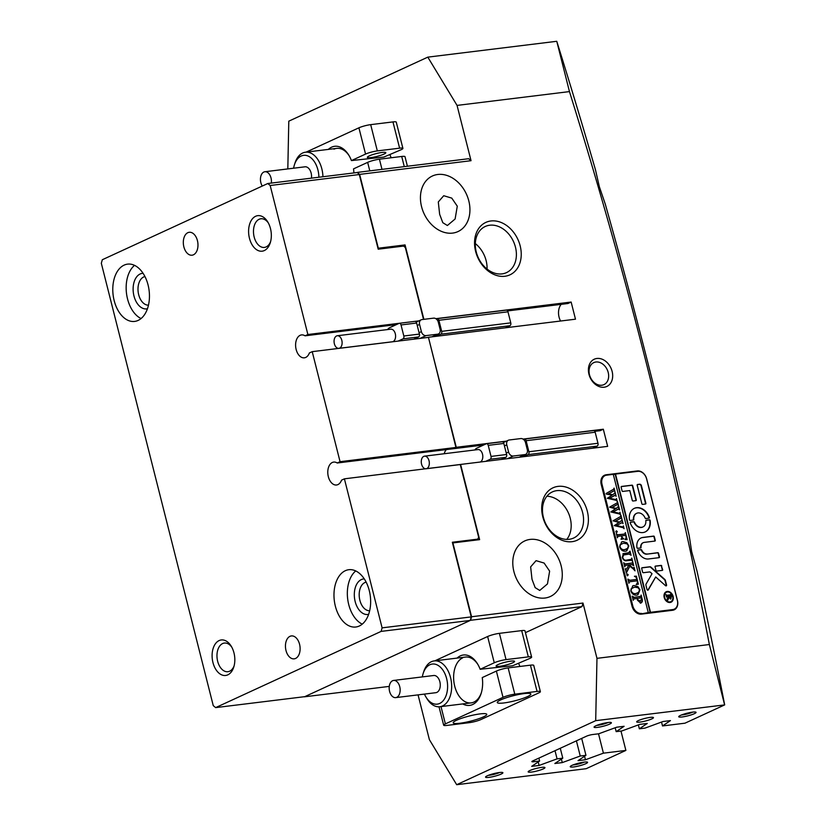 <?xml version="1.0" encoding="UTF-8"?>
<svg xmlns="http://www.w3.org/2000/svg" width="826" height="826" viewBox="0 0 826 826"><rect width="100%" height="100%" fill="white"/><g stroke="black" fill="none" stroke-linecap="round" stroke-linejoin="round"><path stroke-width="1.24" d="M604.178 387.218A15.002 11.44 -114.7 0 1 588.959 374.261A15.002 11.44 -114.7 0 1 596.909 358.463A15.002 11.44 -114.7 0 1 612.128 371.411A15.002 11.44 -114.7 0 1 604.178 387.218M595.907 362.005A12.122 9.241 65.3 0 0 593.78 362.614A12.122 9.241 65.3 0 0 589.909 376.15A12.122 9.241 65.3 0 0 601.782 385.226A12.122 9.241 65.3 0 0 603.92 384.627A12.122 9.241 65.3 0 0 607.791 371.091A12.122 9.241 65.3 0 0 595.907 362.005M504.892 276.266A28.858 22.013 -114.7 0 1 475.611 251.362A28.858 22.013 -114.7 0 1 490.892 220.976A28.858 22.013 -114.7 0 1 520.173 245.88A28.858 22.013 -114.7 0 1 504.892 276.266M489.704 225.23A25.399 19.37 65.3 0 0 485.234 226.489A25.399 19.37 65.3 0 0 477.129 254.852A25.399 19.37 65.3 0 0 502.012 273.891A25.399 19.37 65.3 0 0 506.483 272.621A25.399 19.37 65.3 0 0 514.588 244.269A25.399 19.37 65.3 0 0 489.704 225.23M572.046 541.68A28.858 22.013 -114.7 0 1 542.765 516.766A28.858 22.013 -114.7 0 1 558.056 486.38A28.858 22.013 -114.7 0 1 587.327 511.294A28.858 22.013 -114.7 0 1 572.046 541.68M556.858 490.644A25.399 19.37 65.3 0 0 552.387 491.904A25.399 19.37 65.3 0 0 544.282 520.266A25.399 19.37 65.3 0 0 569.176 539.295A25.399 19.37 65.3 0 0 573.636 538.036A25.399 19.37 65.3 0 0 581.752 509.673A25.399 19.37 65.3 0 0 556.858 490.644M682.142 716.968A8.941 1.373 -14.2 0 1 678.776 716.514A8.941 1.373 -14.2 0 1 684 714.087A8.941 1.373 -14.2 0 1 692.653 712.126A8.941 1.373 -14.2 0 1 695.915 712.177A8.941 1.373 -14.2 0 1 691.992 714.614A8.941 1.373 -14.2 0 1 682.142 716.968M681.553 714.944A7.217 1.105 165.8 0 0 682.741 714.841A7.217 1.105 165.8 0 0 692.735 712.115M597.477 727.376A8.941 1.373 -14.2 0 1 594.111 726.921A8.941 1.373 -14.2 0 1 599.335 724.495A8.941 1.373 -14.2 0 1 607.988 722.533A8.941 1.373 -14.2 0 1 611.24 722.585A8.941 1.373 -14.2 0 1 607.317 725.022A8.941 1.373 -14.2 0 1 597.477 727.376M596.878 725.352A7.217 1.105 165.8 0 0 598.076 725.249A7.217 1.105 165.8 0 0 608.06 722.523M488.971 777.359A8.941 1.373 -14.2 0 1 485.605 776.894A8.941 1.373 -14.2 0 1 490.83 774.468A8.941 1.373 -14.2 0 1 499.482 772.517A8.941 1.373 -14.2 0 1 502.745 772.558A8.941 1.373 -14.2 0 1 498.821 774.995A8.941 1.373 -14.2 0 1 488.971 777.359M488.373 775.335A7.217 1.105 165.8 0 0 489.57 775.222A7.217 1.105 165.8 0 0 499.565 772.506M573.636 766.951A8.941 1.373 -14.2 0 1 570.281 766.487A8.941 1.373 -14.2 0 1 575.505 764.06A8.941 1.373 -14.2 0 1 584.158 762.109A8.941 1.373 -14.2 0 1 587.41 762.15A8.941 1.373 -14.2 0 1 583.486 764.597A8.941 1.373 -14.2 0 1 573.636 766.951M573.048 764.928A7.217 1.105 165.8 0 0 574.235 764.824A7.217 1.105 165.8 0 0 584.23 762.099M541.649 767.385A8.663 1.322 165.8 0 0 532.687 769.471A8.663 1.322 165.8 0 0 528.165 771.856A8.663 1.322 165.8 0 0 531.479 772.073A8.663 1.322 165.8 0 0 540.441 769.987A8.663 1.322 165.8 0 0 544.953 767.602A8.663 1.322 165.8 0 0 541.649 767.385M650.155 717.412A8.663 1.322 165.8 0 0 641.193 719.498A8.663 1.322 165.8 0 0 636.67 721.872A8.663 1.322 165.8 0 0 639.974 722.089A8.663 1.322 165.8 0 0 648.937 720.004A8.663 1.322 165.8 0 0 653.459 717.629A8.663 1.322 165.8 0 0 650.155 717.412M519.812 666.468A23.665 14.868 -97 0 0 518.707 663.567M389.986 154.865A23.665 14.868 83 0 1 391.09 157.776M530.116 539.419A30.593 23.335 65.3 0 0 524.737 540.937A30.593 23.335 65.3 0 0 514.97 575.102A30.593 23.335 65.3 0 0 544.953 598.034A30.593 23.335 65.3 0 0 550.333 596.506A30.593 23.335 65.3 0 0 560.1 562.351A30.593 23.335 65.3 0 0 530.116 539.419M444.192 453.742A11.543 7.258 83 0 1 446.37 449.581A11.543 7.258 -97 0 0 444.192 453.742M437.78 174.482A30.593 23.335 65.3 0 0 432.39 176A30.593 23.335 65.3 0 0 422.623 210.165A30.593 23.335 65.3 0 0 452.607 233.097A30.593 23.335 65.3 0 0 457.986 231.569A30.593 23.335 65.3 0 0 467.753 197.414A30.593 23.335 65.3 0 0 437.78 174.482M561.246 304.34A11.543 7.258 -97 0 0 560.575 321.025M531.996 579.253L530.643 566.884L536.064 560.658L544.117 563.053L549.631 571.127L547.462 583.93L539.729 590.445L535.145 587.616L531.996 579.253M396.428 324.597L305.052 335.821L307.881 334.52L270.174 185.499L267.779 183.517L102.31 259.736L101.319 263.277L213.253 705.631L215.648 707.614L381.116 631.394L382.108 627.853L344.401 478.832L460.609 464.439L479.627 539.636L452.896 542.919L471.574 616.743L582.98 603.052L596.971 658.343L709.369 644.528C673.51 459.793 626.872 275.481 569.455 91.593L556.786 41.372A4040.224 2538.835 83 0 1 595.484 169.867L599.304 186.562L605.303 204.218A4040.224 2538.835 83 0 1 689.266 536.012L691.641 551.5L697.061 571.313A4040.224 2538.835 83 0 1 724.681 704.898L684.981 723.184L662.514 725.951L670.454 720.602L663.03 721.511L645.054 728.098L639.345 728.8L647.274 723.452L639.851 724.361L621.885 730.938L616.175 731.64L624.105 726.291L616.681 727.21L598.705 733.787L592.738 734.52A4.615 0.712 -14.2 0 0 586.46 736.214L532.78 760.932A4.615 0.712 -14.2 0 0 531.872 761.634A4.615 0.712 -14.2 0 0 533.637 761.748L539.605 761.014L531.676 766.363L539.099 765.454L557.075 758.867L555.01 750.7M457.284 206.19L451.77 198.116L443.727 195.721L438.296 201.957L439.649 214.316L442.808 222.69L447.382 225.508L455.116 218.993L457.284 206.19M596.971 658.343L595.701 720.664L456.685 784.7L429.386 739.652L418.059 694.872M582.98 603.052L581.989 606.594L525.439 632.644M456.685 784.7L586.181 768.696L625.881 750.411L603.414 753.167L598.52 733.818M359.64 174.389L357.245 172.407L468.652 158.716L471.047 160.698L359.64 174.389L378.318 248.213L405.06 244.919L402.19 246.241M569.455 91.593L457.057 105.408L471.047 160.698M457.057 105.408L427.806 57.139L288.79 121.174L287.82 168.917M483.633 445.007L453.092 448.755L456.262 447.3L428.426 337.266L455.931 447.455L340.064 461.693L312.218 351.659L428.085 337.421M423.893 319.342L405.06 244.919M724.681 704.898L595.701 720.664M557.075 758.867L562.785 758.165L554.845 763.513L562.269 762.605L580.244 756.017L585.954 755.315L578.024 760.663L585.448 759.755L603.414 753.167M677.465 600.564L646.686 478.915A9.231 7.042 65.3 0 0 637.311 470.944L606.119 474.774A9.231 7.042 65.3 0 0 604.498 475.239A9.231 7.042 65.3 0 0 601.225 484.501L632.014 606.15A9.231 7.042 65.3 0 0 641.379 614.121L672.57 610.28A9.231 7.042 65.3 0 0 674.202 609.825A9.231 7.042 65.3 0 0 677.465 600.564L677.392 600.595M435.818 318.681L571.148 302.048L567.968 303.514L507.608 310.927M428.426 337.266L575.485 319.187L571.148 302.048M460.609 464.439L607.657 446.36L603.321 429.221L523.023 439.091M506.41 441.136L456.262 447.3M581.989 606.594L470.572 620.285L304.433 696.814L389.263 686.396M470.572 620.285L471.574 616.743M709.369 644.528L724.598 704.826M620.976 731.051L625.881 750.411M427.806 57.139L556.703 41.3M562.785 758.165L560.276 748.273M539.605 761.014L538.882 758.123M580.244 756.017L576.403 740.839M585.954 755.315L581.68 738.413M616.175 731.64L615.184 727.758M639.345 728.8L638.364 724.908M357.245 172.407L359.3 174.544L270.174 185.499M662.514 725.951L661.533 722.058M584.56 756.255L585.448 759.755M561.391 759.104L562.269 762.605M538.211 761.954L539.099 765.454M566.77 539.409A25.399 19.37 65.3 0 0 568.236 512.564A25.399 19.37 65.3 0 0 546.884 496.23M487.061 269.059A25.399 19.37 65.3 0 0 475.322 243.577M594.813 431.337L600.151 430.687L603.321 429.221M673.128 610.187A9.231 7.042 65.3 0 0 674.15 609.206M605.117 475.59L604.085 475.714A9.231 7.042 65.3 0 0 603.527 475.807M503.013 697.34L445.379 723.886A8.663 1.322 165.8 0 0 443.665 725.187A8.663 1.322 165.8 0 0 446.969 725.414L469.261 722.667A8.663 1.322 165.8 0 0 481.031 719.508L538.666 692.952A8.663 1.322 165.8 0 0 540.38 691.651A8.663 1.322 165.8 0 0 537.065 691.434L514.784 694.17A8.663 1.322 165.8 0 0 503.013 697.34L496.374 671.073L482.25 677.578A25.399 15.962 83 0 1 481.124 693.489A25.399 15.962 83 0 1 472.658 704.526A25.399 15.962 83 0 1 462.715 703.928M457.088 658.095A25.399 15.962 83 0 1 460.34 655.875A25.399 15.962 83 0 1 477.469 663.774A25.399 15.962 83 0 1 480.154 669.277L494.268 662.782L487.629 636.516A8.663 1.322 -14.2 0 1 499.4 633.346L506.039 659.613L528.32 656.877L521.681 630.61L499.4 633.346M462.684 657.868A23.087 14.507 -97 0 0 454.238 684.011A23.087 14.507 -97 0 0 471.099 702.895A23.087 14.507 -97 0 0 473.876 702.1A23.087 14.507 -97 0 0 481.341 692.746M480.154 669.277L512.647 665.756L529.92 658.394A8.663 1.322 165.8 0 0 531.634 657.093A8.663 1.322 165.8 0 0 528.32 656.877M503.891 702.957A17.315 2.654 165.8 0 0 521.815 698.786A17.315 2.654 165.8 0 0 530.85 694.026A17.315 2.654 165.8 0 0 524.231 693.582A17.315 2.654 165.8 0 0 506.307 697.753A17.315 2.654 165.8 0 0 497.273 702.513A17.315 2.654 165.8 0 0 503.891 702.957M459.814 723.256A17.315 2.654 165.8 0 0 477.738 719.085A17.315 2.654 165.8 0 0 486.772 714.325A17.315 2.654 165.8 0 0 480.154 713.891A17.315 2.654 165.8 0 0 462.23 718.062A17.315 2.654 165.8 0 0 453.195 722.822A17.315 2.654 165.8 0 0 459.814 723.256M499.72 666.283A9.52 1.456 165.8 0 0 509.58 663.99A9.52 1.456 165.8 0 0 514.546 661.378A9.52 1.456 165.8 0 0 510.912 661.13A9.52 1.456 165.8 0 0 501.052 663.433A9.52 1.456 165.8 0 0 496.085 666.045A9.52 1.456 165.8 0 0 499.72 666.283M506.039 659.613A8.663 1.322 165.8 0 0 494.268 662.782M521.681 630.61A8.663 1.322 -14.2 0 1 524.985 630.827L531.634 657.093M537.065 691.434L530.426 665.167L508.145 667.904L514.784 694.17M487.629 636.516L434.837 660.831M496.374 671.073A8.663 1.322 -14.2 0 1 508.145 667.904M530.426 665.167A8.663 1.322 -14.2 0 1 533.73 665.384L540.38 691.651M477.862 664.434A23.087 14.507 -97 0 0 465.472 657.062L434.187 660.914A23.087 14.507 83 0 1 436.376 660.903A23.087 14.507 83 0 1 451.564 683.794A23.087 14.507 83 0 1 439.814 706.736A23.087 14.507 83 0 1 437.615 706.746A23.087 14.507 83 0 1 427.021 698.765L426.04 697.165A20.206 12.689 -97 0 0 435.312 704.155A20.206 12.689 -97 0 0 447.599 685.58A20.206 12.689 -97 0 0 434.228 664.042A20.206 12.689 -97 0 0 423.139 673.531A20.206 12.689 -97 0 0 422.334 676.907M328.366 149.392A25.399 15.962 83 0 1 331.629 147.173A25.399 15.962 83 0 1 348.748 155.071A25.399 15.962 83 0 1 351.432 160.585L383.925 157.054L401.199 149.692A8.663 1.322 165.8 0 0 402.912 148.391A8.663 1.322 165.8 0 0 399.608 148.174L392.959 121.907A8.663 1.322 -14.2 0 1 396.263 122.124L402.912 148.391M369.8 170.868L367.653 162.371L353.528 168.876A25.399 15.962 83 0 1 353.889 172.933M349.14 155.732A23.087 14.507 -97 0 0 336.75 148.37A23.087 14.507 -97 0 0 333.962 149.165M382.19 152.428A9.52 1.456 165.8 0 0 372.33 154.73A9.52 1.456 165.8 0 0 367.363 157.343A9.52 1.456 165.8 0 0 370.998 157.59A9.52 1.456 165.8 0 0 380.858 155.288A9.52 1.456 165.8 0 0 385.825 152.676A9.52 1.456 165.8 0 0 382.19 152.428M404.275 166.625L401.704 156.465L379.423 159.201L381.994 169.371M401.704 156.465A8.663 1.322 -14.2 0 1 405.008 156.682L407.425 166.243M367.653 162.371A8.663 1.322 -14.2 0 1 379.423 159.201M306.116 152.129L358.907 127.813A8.663 1.322 -14.2 0 1 370.678 124.643L377.327 150.91L399.608 148.174M370.678 124.643L392.959 121.907M351.432 160.585L365.557 154.08L358.907 127.813M377.327 150.91A8.663 1.322 165.8 0 0 365.557 154.08M424.44 694.088A20.206 12.689 -97 0 0 426.04 697.165M423.139 673.531L423.707 671.745A23.087 14.507 83 0 1 434.187 660.914M394.436 680.438A8.663 5.441 -97 0 0 393.61 680.438A8.663 5.441 -97 0 0 389.201 689.039A8.663 5.441 -97 0 0 394.89 697.629A8.663 5.441 -97 0 0 395.716 697.619A8.663 5.441 -97 0 0 400.125 689.018A8.663 5.441 -97 0 0 394.436 680.438M395.716 697.619L435.829 692.694A8.663 5.441 -97 0 0 440.237 684.083A8.663 5.441 -97 0 0 434.538 675.503A8.663 5.441 -97 0 0 433.712 675.503L393.61 680.438M318.888 177.239A20.206 12.689 -97 0 0 301.676 155.825A20.206 12.689 -97 0 0 294.417 164.828A20.206 12.689 -97 0 0 293.612 168.205M294.417 164.828L294.985 163.052A23.087 14.507 83 0 1 303.276 152.758A23.087 14.507 83 0 1 305.465 152.211A23.087 14.507 83 0 1 322.935 176.743M271.32 183.083A8.663 5.441 -97 0 0 264.888 171.736A8.663 5.441 -97 0 0 264.072 171.942A8.663 5.441 -97 0 0 262.276 186.056M311.433 178.158A8.663 5.441 -97 0 0 304.99 166.811L264.888 171.736M666.324 592.335A5.193 3.965 65.3 0 0 666.148 592.407A5.193 3.965 65.3 0 0 664.496 598.2A5.193 3.965 65.3 0 0 669.587 602.102A5.193 3.965 65.3 0 0 670.495 601.844A5.193 3.965 65.3 0 0 670.66 601.751M669.927 601.937A5.193 3.965 65.3 0 0 670.836 601.679A5.193 3.965 65.3 0 0 672.498 595.887A5.193 3.965 65.3 0 0 667.408 591.984A5.193 3.965 65.3 0 0 666.489 592.242A5.193 3.965 65.3 0 0 664.827 598.045A5.193 3.965 65.3 0 0 669.927 601.937M667.263 591.437A5.772 4.398 65.3 0 0 666.252 591.726A5.772 4.398 65.3 0 0 664.403 598.169A5.772 4.398 65.3 0 0 670.062 602.495A5.772 4.398 65.3 0 0 671.073 602.206A5.772 4.398 65.3 0 0 672.922 595.763A5.772 4.398 65.3 0 0 667.263 591.437M670.908 602.278A5.772 4.398 65.3 0 0 672.54 595.804A5.772 4.398 65.3 0 0 666.923 591.592A5.772 4.398 65.3 0 0 666.086 591.808M647.883 590.198A0.867 0.661 65.3 0 0 648.276 589.929L655.71 576.971L665.539 585.686A0.867 0.661 65.3 0 0 666.551 584.963L665.415 580.492A1.735 1.322 65.3 0 0 664.754 579.398L650.96 567.173A1.735 1.322 65.3 0 0 649.866 566.781L642.06 567.741A0.692 0.527 65.3 0 0 641.699 568.464L642.618 572.119A0.692 0.527 65.3 0 0 643.32 572.717L649.412 571.964A1.735 1.322 -114.7 0 1 650.506 572.356L652.024 573.709L646.087 584.054A1.735 1.322 65.3 0 0 645.963 585.345L647.006 589.454A0.867 0.661 65.3 0 0 647.883 590.198M647.852 590.198A0.867 0.661 65.3 0 0 647.935 590.084L655.71 576.971M666.055 585.882A0.867 0.661 65.3 0 0 666.21 585.128L665.075 580.647A1.735 1.322 65.3 0 0 664.414 579.553L650.63 567.328A1.735 1.322 65.3 0 0 649.525 566.935L641.792 567.885M642.948 532.563A12.989 9.902 65.3 0 0 645.23 531.923A12.989 9.902 65.3 0 0 650.145 520.494A0.702 0.537 65.3 0 0 649.412 519.802L646.231 520.184A0.702 0.537 65.3 0 0 645.839 520.803A7.506 5.72 -114.7 0 1 642.938 526.936A7.506 5.72 -114.7 0 1 641.616 527.308A7.506 5.72 -114.7 0 1 634.461 522.197A0.702 0.537 65.3 0 0 633.79 521.722L630.61 522.104A0.702 0.537 65.3 0 0 630.259 522.941A12.989 9.902 65.3 0 0 642.948 532.563M645.065 531.996A12.989 9.902 65.3 0 0 649.804 520.648A0.702 0.537 65.3 0 0 649.071 519.957L645.963 520.339M642.773 527.009A7.506 5.72 -114.7 0 1 642.597 527.091A7.506 5.72 -114.7 0 1 641.275 527.473A7.506 5.72 -114.7 0 1 634.12 522.352A0.702 0.537 65.3 0 0 633.449 521.877L630.331 522.259M623.238 553.627L628.772 552.718L630.032 551.138L631.074 555.278L629.123 554.101L623.568 554.989L622.701 557.488C623.578 559.749 624.962 560.617 626.872 560.069L631.529 559.295L631.776 558.046L632.633 561.422L631.642 560.276L627.089 560.678C624.828 561.205 623.238 560.121 622.298 557.426L623.382 553.565M628.772 552.718L629.546 552.532L628.772 552.718M623.403 555.072L622.36 557.643C623.238 559.904 624.621 560.771 626.531 560.235L631.529 559.295M633.253 568.887L629.825 566.182L626.366 572.965L625.272 568.639L626.129 569.331L626.748 568.722L628.916 564.891L625.179 565.449L624.807 566.822L623.754 562.671L624.642 563.817L625.716 563.859L632.303 562.95L632.675 561.577L633.718 565.727L631.766 564.54L629.071 564.87L633.212 568.143L634.131 567.328L635.018 570.849L633.253 568.887M625.179 568.763L625.788 569.486L626.748 568.722M626.067 565.242L624.962 565.789M623.754 563.146L625.375 564.013L632.303 562.95M628.731 565.025L632.871 568.298L633.934 567.576M626.727 574.896L627.254 573.967L628.214 574.72L627.677 575.65L626.913 574.122L628.214 574.72L627.677 575.65M634.43 576.249L636.361 576.166L638.384 584.158L636.526 584.54L637.517 582.237L637.156 580.823L630.228 581.68L629.205 582L628.968 583.259L627.915 579.109L629.877 580.296L636.805 579.439L636.175 577.302L634.43 576.249M636.464 584.271L637.187 583.951M630.228 581.68L628.865 582.154L628.793 583.042M634.151 585.469L637.961 586.656L639.954 589.836L637.909 594.782L636.619 595.143C633.934 595.401 631.983 593.966 630.765 590.848L632.768 585.84L634.151 585.469L637.961 586.656M641.575 613.408A8.663 6.608 65.3 0 1 632.799 605.933L602.009 484.284A8.663 6.608 65.3 0 1 605.076 475.6A8.663 6.608 65.3 0 1 606.604 475.177L613.284 474.351L648.265 612.582L640.016 614.121M640.666 603.042L637.455 600.151L637.176 598.396L633.521 599.057L633.284 600.306L632.231 596.155L634.192 597.343L640.904 596.32L641.141 595.061L642.081 598.757C642.783 601.029 642.308 602.464 640.666 603.042L641.234 602.887M634.544 598.726L633.181 599.211L633.098 600.058M632.231 596.64L633.852 597.497L640.904 596.32M623.041 541.536L626.851 542.723L628.834 545.914L626.8 550.859L625.509 551.21C622.814 551.469 620.863 550.044 619.645 546.926L621.648 541.918L623.041 541.536L626.851 542.723M625.096 539.708L626.191 537.489L625.654 535.362L621.813 535.826L622.246 537.519L623.867 538.903L621.028 539.254L621.875 537.571L621.441 535.878L617.827 536.415L617.466 537.788L616.413 533.648L617.301 534.783L624.064 534.133L624.952 533.926L625.323 532.553L627.11 539.615L625.354 539.605M618.726 536.208L617.621 536.745M616.413 534.112L618.034 534.99L624.952 533.926M615.804 531.737L616.33 530.808L617.29 531.562L616.764 532.491L615.804 531.737L616.33 530.808L617.29 531.562L616.764 532.491M623.382 525.863L624.095 528.712L623.248 527.721L614.255 525.615L619.046 522.497L613.037 520.824L620.522 516.57L620.997 515.424L621.906 519.048L620.863 518.201L615.318 521.185L619.882 522.032L622.102 519.822L623.062 523.612L621.957 522.682L616.495 525.573L623.083 526.998L623.382 525.863M620.863 518.201L615.318 521.185M621.957 522.682L616.495 525.573M616.155 525.728L622.742 527.153L623.465 526.575M619.923 512.192L620.636 515.042L619.789 514.051L610.796 511.944L615.587 508.826L609.578 507.154L617.063 502.9L617.538 501.754L618.447 505.378L617.404 504.531L611.86 507.515L616.423 508.362L618.643 506.152L619.603 509.941L618.498 509.012L613.037 511.903L619.624 513.328L619.923 512.192M617.404 504.531L611.86 507.515M618.498 509.012L613.037 511.903M612.696 512.058L619.283 513.493L620.006 512.905M616.464 498.522L617.177 501.372L616.33 500.38L607.337 498.274L612.128 495.156L606.263 494.062L606.119 493.483L613.604 489.229L614.079 488.083L614.988 491.718L613.945 490.871L608.401 493.845L612.964 494.691L615.184 492.482L616.144 496.271L615.04 495.342L609.578 498.233L616.165 499.658L616.464 498.522M613.945 490.871L608.401 493.845M615.04 495.342L609.578 498.233M609.237 498.388L615.824 499.823L616.547 499.245M648.265 612.582L650.496 612.314L615.515 474.072L637.796 471.336A8.663 6.608 65.3 0 1 646.582 478.812L677.361 600.461A8.663 6.608 65.3 0 1 674.295 609.144L671.92 610.238A8.663 6.608 65.3 0 1 671.476 610.414M650.496 612.314L672.777 609.578A8.663 6.608 65.3 0 0 674.295 609.144M641.864 503.777A0.702 0.537 65.3 0 0 642.587 504.387L645.509 504.025A0.702 0.537 65.3 0 0 645.88 503.282L641.43 485.719A1.735 1.322 65.3 0 0 639.675 484.222L637.548 484.48A0.702 0.537 65.3 0 0 637.176 485.223L641.864 503.777M641.038 547.359A5.772 4.398 -114.7 0 1 643.268 542.661A5.772 4.398 -114.7 0 1 644.28 542.383L654.873 541.071A0.702 0.537 65.3 0 0 655.255 540.328L654.337 536.704A0.702 0.537 65.3 0 0 653.624 536.095L643.02 537.406A10.965 8.363 65.3 0 0 641.09 537.943A10.965 8.363 65.3 0 0 636.949 547.638A0.692 0.527 65.3 0 0 637.672 548.319L640.646 547.958A0.692 0.527 65.3 0 0 641.038 547.359L640.697 547.514A5.772 4.398 -114.7 0 1 642.927 542.816A5.772 4.398 -114.7 0 1 643.103 542.744M647.223 553.988A5.772 4.398 -114.7 0 1 641.73 550.085A0.692 0.527 65.3 0 0 641.069 549.61L638.085 549.982A0.692 0.527 65.3 0 0 637.744 550.787A10.965 8.363 65.3 0 0 648.482 558.965L659.086 557.664A0.692 0.527 65.3 0 0 659.458 556.93L658.528 553.286A0.692 0.527 65.3 0 0 657.826 552.687L646.882 554.143A5.772 4.398 -114.7 0 1 641.389 550.24A0.692 0.527 65.3 0 0 640.728 549.775L637.827 550.126M645.137 518.047A0.702 0.537 65.3 0 0 645.808 518.532L648.999 518.139A0.702 0.537 65.3 0 0 649.339 517.313A12.989 9.902 65.3 0 0 634.368 508.331A12.989 9.902 65.3 0 0 629.453 519.75A0.702 0.537 65.3 0 0 630.186 520.452L633.366 520.06A0.702 0.537 65.3 0 0 633.769 519.451A7.506 5.72 -114.7 0 1 636.66 513.307A7.506 5.72 -114.7 0 1 645.137 518.047M661.75 566.006A0.692 0.527 65.3 0 0 661.048 565.407L655.431 566.099A0.692 0.527 65.3 0 0 655.059 566.822L655.989 570.477A0.692 0.527 65.3 0 0 656.691 571.065L662.307 570.384A0.692 0.527 65.3 0 0 662.669 569.651L661.409 566.161A0.692 0.527 65.3 0 0 660.707 565.562L655.163 566.244M629.794 490.561L632.282 500.401A0.702 0.537 65.3 0 0 632.995 501.01L635.917 500.649A0.702 0.537 65.3 0 0 636.288 499.906L632.716 485.771A0.702 0.537 65.3 0 0 632.004 485.161L621.503 486.452A0.702 0.537 65.3 0 0 621.131 487.195L622.05 490.82A0.702 0.537 65.3 0 0 622.763 491.429L629.794 490.561M668.11 599.046L667.501 600.708L667.078 599.046L668.688 595.98L666.706 596.351L666.582 597.105L665.942 594.575L667.047 595.309L670.175 594.927L670.846 593.977L671.414 596.217L670.857 598.933L669.267 597.559L667.294 600.853M667.253 596.155L666.427 596.475M666.138 595.443L670.733 594.73M650.155 612.469L615.174 474.238L613.315 474.465M605.076 475.6L602.701 476.695A8.663 6.608 65.3 0 0 602.505 476.798M635.855 500.659A0.702 0.537 65.3 0 0 635.948 500.06L632.375 485.925A0.702 0.537 65.3 0 0 631.663 485.316L621.235 486.607M662.235 570.384A0.692 0.527 65.3 0 0 662.328 569.806L661.409 566.161M633.305 520.07A0.702 0.537 65.3 0 0 633.428 519.606A7.506 5.72 -114.7 0 1 636.319 513.462A7.506 5.72 -114.7 0 1 636.495 513.39M648.926 518.15A0.702 0.537 65.3 0 0 648.999 517.468A12.989 9.902 65.3 0 0 634.203 508.413M659.014 557.674A0.692 0.527 65.3 0 0 659.117 557.085L658.188 553.441A0.692 0.527 65.3 0 0 657.486 552.842L646.882 554.143M654.812 541.082A0.702 0.537 65.3 0 0 654.915 540.493L653.996 536.869A0.702 0.537 65.3 0 0 653.283 536.26L642.68 537.561A10.965 8.363 65.3 0 0 640.924 538.025M645.436 504.036A0.702 0.537 65.3 0 0 645.54 503.447L641.09 485.874A1.735 1.322 65.3 0 0 639.334 484.377L637.28 484.635M666.923 596.31L666.365 596.506L666.923 596.31M669.834 595.081L670.392 594.885L669.834 595.081M670.671 594.792L670.908 595.711L668.895 595.959L670.64 597.91M671.073 596.372L670.516 599.087M667.78 599.211L669.267 597.559M669.37 597.807L670.485 598.003M668.74 596.806L669.174 597.601M670.196 598.086L671.259 596.424L670.939 595.701M634.203 598.881L633.181 599.211L634.203 598.881M639.541 596.795L640.563 596.475L639.541 596.795M641.017 596.062L641.74 598.912C642.442 601.194 641.967 602.619 640.326 603.197M639.82 601.514L641.73 598.881L641.337 597.89L637.517 598.354L637.373 599.79L639.82 601.514L640.635 601.245M637.703 599.635L640.48 601.328M637.631 586.811L639.954 589.836M632.582 587.73L631.157 588.752L630.785 590.951C631.931 593.274 633.573 594.162 635.69 593.626L639.2 592.056L639.541 589.754L637.744 594.865M632.602 585.923L633.821 585.624M635.69 593.626L637.848 593.027M630.785 590.951L631.126 590.797C632.272 593.12 633.903 594.008 636.03 593.471M631.157 588.752L631.126 590.797M639.541 589.754L638.116 587.74L634.616 587.152L631.498 588.597M634.471 576.393L636.361 576.166M636.02 576.321L638.023 584.23M636.123 584.426L636.846 584.106L636.123 584.426M629.887 581.834L628.865 582.154L629.887 581.834M627.915 579.584L628.834 580.255M628.493 580.41L636.805 579.439M627.874 574.875L627.337 575.805M627.45 570.363L629.825 566.182M627.11 570.518L626.273 573.089M625.788 569.486L626.407 568.887L625.788 569.486M625.726 565.397L624.838 565.603L625.726 565.397M624.632 565.944L624.632 566.615M632.53 562.537L633.119 564.86M633.377 568.443L633.594 567.741L633.377 568.443M633.945 568.102L634.471 570.177M631.653 559.037L632.045 560.586M622.897 553.781L628.431 552.873L629.536 551.675M629.897 552.129L630.475 554.391M630.176 559.78L631.198 559.45L630.176 559.78M626.511 542.878L628.834 545.914M621.472 543.797L620.047 544.819L619.676 547.018C620.822 549.342 622.453 550.24 624.57 549.703L628.09 548.134L628.431 545.821L626.624 550.932M621.482 542.001L622.701 541.701M624.57 549.703L626.738 549.104M619.676 547.018L620.016 546.864C621.162 549.187 622.794 550.085 624.91 549.548M620.047 544.819L620.016 546.864M628.431 545.821L627.006 543.818L623.496 543.229L620.388 544.664M622.246 537.519L621.813 535.826M621.906 537.674L623.837 538.748M618.385 536.363L617.497 536.57L618.385 536.363M617.28 536.9L617.28 537.571M625.189 533.503L626.758 539.688M616.95 531.717L616.423 532.646M623.454 526.647L623.826 528.124M620.791 516.136L621.369 518.418M620.522 518.367L619.5 518.811L620.522 518.367M614.978 521.34L619.882 522.032M621.895 520.483L622.494 522.868M621.617 522.837L620.512 523.312L621.617 522.837M619.996 512.977L620.367 514.453M617.332 502.466L617.91 504.748M617.063 504.696L616.041 505.14L617.063 504.696M611.519 507.67L616.423 508.362M618.437 506.813L619.035 509.198M618.158 509.177L617.053 509.642L618.158 509.177M616.537 499.307L616.908 500.783M613.873 488.796L614.451 491.078M613.604 491.026L612.582 491.47L613.604 491.026M608.06 494.01L612.964 494.691M614.978 493.143L615.577 495.528M614.699 495.507L613.594 495.972L614.699 495.507M339.631 348.128A6.35 3.985 -97 0 0 341.954 340.942A6.35 3.985 -97 0 0 337.318 335.748A6.35 3.985 -97 0 0 336.554 335.965A6.35 3.985 -97 0 0 334.231 343.151A6.35 3.985 -97 0 0 338.866 348.345A6.35 3.985 -97 0 0 339.631 348.128M338.866 348.345L392.34 341.778A6.35 3.985 -97 0 0 393.104 341.561A6.35 3.985 -97 0 0 395.427 334.365A6.35 3.985 -97 0 0 390.791 329.171L337.318 335.748M398.111 341.107L403.016 338.846A2.313 1.456 -97 0 0 403.821 336.006L401.023 324.948A2.313 1.456 -97 0 0 399.381 323.286A2.313 1.456 -97 0 0 399.103 323.358L389.604 327.736A8.084 5.08 -97 0 0 387.673 329.553M435.405 336.409L435.168 335.48M415.901 338.175A4.615 3.521 65.3 0 0 416.934 338.794M436.334 336.296L440.898 334.189A2.313 1.456 83 0 0 441.693 331.35L438.895 320.292A2.313 1.456 83 0 0 437.264 318.63L506.328 310.132A2.313 1.456 83 0 1 507.969 311.805L438.895 320.292M399.381 323.286L414.982 321.366A2.313 1.456 -97 0 1 416.614 323.028L419.412 334.086A2.313 1.456 -97 0 1 418.617 336.925L413.712 339.187M505.409 327.798L509.972 325.702L440.898 334.189M441.693 331.35L510.767 322.863L507.969 311.805M437.264 318.63A2.313 1.456 83 0 0 436.985 318.702L436.304 319.022M510.767 322.863A2.313 1.456 83 0 1 509.972 325.702M421.384 331.618A4.615 3.521 65.3 0 0 426.071 335.604L437.656 334.189A4.615 3.521 65.3 0 0 438.472 333.952A4.615 3.521 65.3 0 0 440.103 329.326L438.286 322.13A4.615 3.521 65.3 0 0 433.598 318.144L422.014 319.569A4.615 3.521 65.3 0 0 421.198 319.807A4.615 3.521 65.3 0 0 419.567 324.432L421.384 331.618L419.061 332.692M426.835 468.538A6.35 3.985 -97 0 0 429.159 461.352A6.35 3.985 -97 0 0 424.523 456.159A6.35 3.985 -97 0 0 423.759 456.375A6.35 3.985 -97 0 0 421.436 463.572A6.35 3.985 -97 0 0 426.071 468.765A6.35 3.985 -97 0 0 426.835 468.538M480.164 462.033A6.35 3.985 -97 0 0 480.319 461.971A6.35 3.985 -97 0 0 482.642 454.775A6.35 3.985 -97 0 0 477.996 449.581L424.523 456.159M485.657 461.362L490.231 459.256A2.313 1.456 -97 0 0 491.026 456.417L488.228 445.359A2.313 1.456 -97 0 0 486.586 443.696A2.313 1.456 -97 0 0 486.308 443.769L476.819 448.146A8.084 5.08 -97 0 0 474.888 449.974M522.61 456.819L522.373 455.89M503.117 458.585A4.615 3.521 65.3 0 0 503.943 459.111M523.539 456.706L528.103 454.599A2.313 1.456 83 0 0 528.908 451.76L526.11 440.702A2.313 1.456 83 0 0 524.469 439.04L593.543 430.553A2.313 1.456 83 0 1 595.174 432.215L526.11 440.702M486.586 443.696L502.187 441.776A2.313 1.456 -97 0 1 503.819 443.448L506.617 454.506A2.313 1.456 -97 0 1 505.822 457.336L501.258 459.442M592.614 448.219L597.177 446.112L528.103 454.599M528.908 451.76L597.972 443.273L595.174 432.215M524.469 439.04A2.313 1.456 83 0 0 524.19 439.122L523.508 439.432M597.972 443.273A2.313 1.456 83 0 1 597.177 446.112M508.589 452.039A4.615 3.521 65.3 0 0 513.276 456.024L524.861 454.599A4.615 3.521 65.3 0 0 525.677 454.372A4.615 3.521 65.3 0 0 527.308 449.736L525.491 442.55A4.615 3.521 65.3 0 0 520.803 438.565L509.219 439.99A4.615 3.521 65.3 0 0 508.403 440.217A4.615 3.521 65.3 0 0 506.772 444.842L508.589 452.039L506.266 453.102M368.633 614.337A17.893 11.244 83 0 1 354.912 600.45A17.893 11.244 83 0 1 361.344 579.573A17.893 11.244 83 0 1 364.276 578.902M366.145 582.144A14.434 9.065 -97 0 0 364.855 582.567A14.434 9.065 -97 0 0 359.506 598.551A14.434 9.065 -97 0 0 369.656 610.744M147.441 308.748A17.893 11.244 83 0 1 133.719 294.861A17.893 11.244 83 0 1 140.152 273.984A17.893 11.244 83 0 1 143.084 273.313M144.953 276.555A14.434 9.065 -97 0 0 143.662 276.978A14.434 9.065 -97 0 0 138.314 292.962A14.434 9.065 -97 0 0 148.474 305.155M359.3 626.005A28.858 18.131 -97 0 0 369.872 593.326A28.858 18.131 -97 0 0 348.789 569.713A28.858 18.131 -97 0 0 345.309 570.714A28.858 18.131 -97 0 0 334.747 603.393A28.858 18.131 -97 0 0 355.83 627.006A28.858 18.131 -97 0 0 359.3 626.005M138.118 320.416A28.858 18.131 -97 0 0 148.68 287.737A28.858 18.131 -97 0 0 127.596 264.134A28.858 18.131 -97 0 0 124.127 265.125A28.858 18.131 -97 0 0 113.554 297.804A28.858 18.131 -97 0 0 134.638 321.417A28.858 18.131 -97 0 0 138.118 320.416M255.626 216.278A17.893 11.244 83 0 1 267.696 221.843A17.893 11.244 83 0 1 270.267 242.782A17.893 11.244 83 0 1 264.299 250.567A17.893 11.244 83 0 1 249.452 238.26A17.893 11.244 83 0 1 255.626 216.278M268.295 222.886A14.434 9.065 -97 0 0 260.882 218.776A14.434 9.065 -97 0 0 259.137 219.272A14.434 9.065 -97 0 0 253.861 235.616A14.434 9.065 -97 0 0 264.403 247.418A14.434 9.065 -97 0 0 266.137 246.912A14.434 9.065 -97 0 0 270.598 241.626M219.127 640.573A17.893 11.244 83 0 1 231.187 646.138A17.893 11.244 83 0 1 233.768 667.067A17.893 11.244 83 0 1 227.8 674.852A17.893 11.244 83 0 1 212.953 662.555A17.893 11.244 83 0 1 219.127 640.573M231.786 647.171A14.434 9.065 -97 0 0 224.373 643.062A14.434 9.065 -97 0 0 222.638 643.557A14.434 9.065 -97 0 0 217.352 659.902A14.434 9.065 -97 0 0 227.893 671.703A14.434 9.065 -97 0 0 229.638 671.208A14.434 9.065 -97 0 0 234.088 665.921M344.401 478.832L341.561 480.143A11.543 7.258 83 0 1 337.906 484.604A11.543 7.258 83 0 1 336.523 484.996A11.543 7.258 83 0 1 328.087 475.559A11.543 7.258 83 0 1 332.31 462.488A11.543 7.258 83 0 1 333.704 462.085A11.543 7.258 83 0 1 337.225 463.004L453.092 448.755L455.931 447.455M305.052 335.821A11.543 7.258 -97 0 0 301.521 334.912A11.543 7.258 -97 0 0 300.137 335.315A11.543 7.258 -97 0 0 295.904 348.386A11.543 7.258 -97 0 0 304.34 357.823A11.543 7.258 -97 0 0 305.734 357.431A11.543 7.258 -97 0 0 309.389 352.96L312.218 351.659M295.584 658.446A11.543 7.258 -97 0 0 299.807 645.374A11.543 7.258 -97 0 0 291.371 635.927A11.543 7.258 -97 0 0 289.988 636.33A11.543 7.258 -97 0 0 285.755 649.401A11.543 7.258 -97 0 0 294.19 658.849A11.543 7.258 -97 0 0 295.584 658.446M193.439 254.8A11.543 7.258 -97 0 0 197.672 241.729A11.543 7.258 -97 0 0 189.237 232.292A11.543 7.258 -97 0 0 187.843 232.684A11.543 7.258 -97 0 0 183.62 245.756A11.543 7.258 -97 0 0 192.055 255.203A11.543 7.258 -97 0 0 193.439 254.8M382.108 627.853L471.233 616.898L452.349 542.248L477.748 539.13L478.667 537.303L460.268 464.594M359.3 174.544L378.194 249.194L403.594 246.076L405.349 247.563L423.521 319.383M337.225 463.004L340.064 461.693M307.881 334.52L418.865 320.88M471.233 616.898L470.242 620.44L381.116 631.394M215.648 707.614L304.773 696.659L470.242 620.44M475.549 540.142L477.748 539.13M267.779 183.517L356.904 172.562M134.535 265.353A28.858 18.131 -97 0 0 126.492 293.344A28.858 18.131 -97 0 0 141.07 318.547M355.727 570.942A28.858 18.131 -97 0 0 347.674 598.933A28.858 18.131 -97 0 0 362.263 624.136M533.359 760.674L533.637 761.748M604.085 475.714L606.119 474.774M635.968 471.563L637.311 470.944M441.001 706.591L445.379 723.886M632.799 605.933L632.045 606.284M672.777 609.578L670.743 610.507M602.009 484.284L601.266 484.635M418.617 336.925L403.016 338.846M416.614 323.028L401.023 324.948M403.821 336.006L419.412 334.086M426.071 335.604L419.969 338.412M437.656 334.189L431.895 336.832M419.567 324.432L417.244 325.506M505.822 457.336L490.231 459.256M503.819 443.448L488.228 445.359M491.026 456.417L506.617 454.506M513.276 456.024L507.525 458.667M524.861 454.599L519.11 457.253M506.772 444.842L504.449 445.916M443.665 725.187L439.019 706.808M471.099 702.895L439.814 706.736M336.75 148.37L305.465 152.211M438.472 333.952L432.328 336.781M421.198 319.807L416.211 322.099M525.677 454.372L519.533 457.191M508.403 440.217L503.426 442.509M426.071 468.765L460.371 464.542"/></g></svg>
